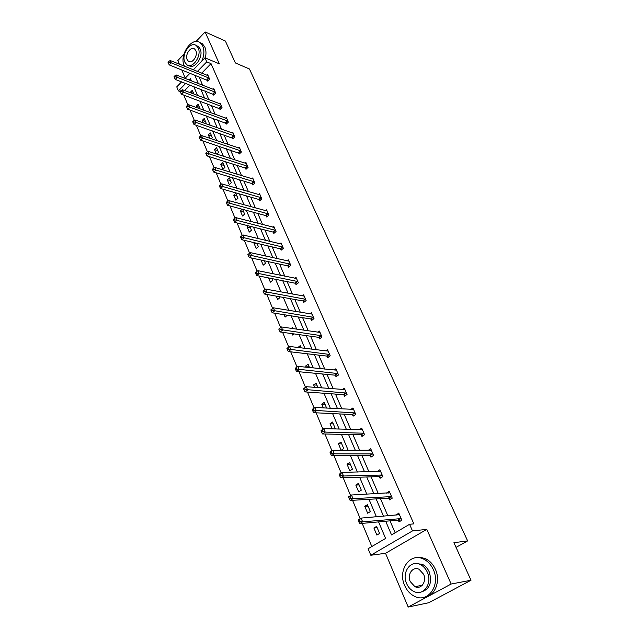 <?xml version="1.0" encoding="UTF-8"?>
<svg xmlns="http://www.w3.org/2000/svg" width="639" height="639" viewBox="0 0 639 639"><rect width="100%" height="100%" fill="white"/><g stroke="black" fill="none" stroke-linecap="round" stroke-linejoin="round"><path stroke-width="0.96" d="M416.021 587.065L415.47 586.546M193.329 69.819L204.983 57.822L219.337 63.852L205.119 31.95L225.375 41.024L235.368 62.949L249.45 68.988L467.628 540.906L453.914 542.703L471.015 580.244L428.729 602.729L408.193 607.05L451.158 584.022L426.804 529.38L412.49 530.913L370.812 555.251L368.104 548.725L385.597 538.421L378.576 521.887M471.015 580.244L451.158 584.022M205.119 31.95L195.981 41.535M183.936 54.155L177.834 60.561L179.359 64.196M426.804 529.38L385.533 553.294L408.193 607.05M385.533 553.294L370.812 555.251M183.792 95.067L187.986 105.155M190.039 110.068L194.352 120.428M196.389 125.332L200.822 135.971M202.867 140.868L207.419 151.802M209.456 156.691L214.129 167.921M216.166 172.81L220.966 184.344M222.995 189.216L227.939 201.069M229.96 205.934L235.032 218.115M237.053 222.971L242.269 235.487M244.282 240.328L249.641 253.196M251.654 258.012L257.158 271.24M259.162 276.048L264.826 289.651M266.822 294.435L272.637 308.413M274.634 313.19L280.609 327.535M282.598 332.32L288.732 347.049M290.721 351.833L297.023 366.962M299.02 371.746L305.49 387.29M307.479 392.066L314.132 408.033M316.121 412.81L322.951 429.224M324.939 433.993L331.968 450.862M333.949 455.631L341.17 472.964M343.159 477.724L350.579 495.552M352.56 500.305L360.196 518.636M362.169 523.381L371.818 546.545M180.174 91.553L178.417 90.898L176.747 86.872L181.62 81.864M181.756 69.883L185.238 78.142M456.038 547.367L467.628 540.906M213.354 94.181L213.793 95.195L215.774 93.23L213.793 88.685L213.114 89.364M225.879 123.031L226.334 124.086L228.363 122.129L226.318 117.432L225.583 118.151M238.842 152.889L239.313 153.975L241.398 152.034L239.282 147.17L238.467 147.936M252.261 183.8L252.748 184.927L254.889 182.994L252.701 177.962L251.798 178.768M266.159 215.814L266.671 216.98L268.867 215.071L266.599 209.848L265.6 210.718M280.569 249.002L281.096 250.216L283.365 248.315L281 242.908L279.89 243.85M295.514 283.428L296.057 284.682L298.397 282.805L295.945 277.198L294.691 278.213M311.025 319.157L311.592 320.466L313.997 318.613L311.457 312.783L310.027 313.893M327.136 356.274L327.727 357.632L330.203 355.803L327.567 349.749L325.914 350.971M343.886 394.846L344.501 396.26L347.057 394.463L344.309 388.169L342.384 389.534M361.307 434.975L361.946 436.445L364.581 434.688L361.73 428.13L359.43 429.68M379.446 476.758L380.109 478.284L382.833 476.566L379.862 469.737L377.178 471.526M398.345 520.282L399.04 521.879L401.851 520.202L398.752 513.085L396.116 515.146M199.001 76.736L202.683 85.299M205.095 90.898L208.881 99.708M211.285 105.299L215.183 114.365M217.587 119.956L221.605 129.278M224.001 134.861L228.131 144.454M230.527 150.029L234.769 159.902M237.165 165.461L241.534 175.621M243.914 181.164L248.419 191.628M250.8 197.155L255.424 207.923M257.797 213.442L262.565 224.521M264.929 230.016L269.834 241.422M272.19 246.902L277.238 258.635M279.586 264.099L284.786 276.184M287.127 281.623L292.47 294.06M294.803 299.475L300.314 312.279M302.63 317.671L308.302 330.858M310.61 336.218L316.449 349.797M318.741 355.132L324.756 369.118M327.032 374.414L333.231 388.816M335.491 394.087L341.873 408.92M344.125 414.152L350.699 429.432M352.928 434.624L359.701 450.367M361.914 455.511L368.895 471.734M371.083 476.838L378.28 493.556M380.453 498.612L387.865 515.841M390.014 520.849L395.15 532.79M385.684 521.24L391.539 534.923L409.583 524.284L413.856 523.868L211.022 63.636L201.676 73.173M388.8 498.292L389.478 499.858L392.25 498.156L389.207 491.191L386.547 493.108M370.285 455.655L370.939 457.157L373.615 455.415L370.7 448.722L368.168 450.383M352.512 414.711L353.135 416.157L355.731 414.376L352.936 407.954L350.835 409.399M335.435 375.373L336.034 376.754L338.55 374.949L335.858 368.767L334.077 370.061M319.005 337.536L319.588 338.87L322.024 337.033L319.436 331.09L317.902 332.256M303.198 301.129L303.757 302.407L306.121 300.546L303.629 294.819L302.287 295.881M287.973 266.056L288.508 267.294L290.809 265.401L288.405 259.897L287.223 260.872M273.3 232.261L273.819 233.451L276.048 231.542L273.732 226.23L272.685 227.133M259.146 199.664L259.65 200.814L261.822 198.889L259.586 193.761L258.643 194.607M245.496 168.209L245.975 169.319L248.084 167.378L245.927 162.434L245.08 163.217M232.308 137.832L232.772 138.903L234.825 136.954L232.748 132.177L231.973 132.912M219.56 108.486L220.016 109.517L222.013 107.56L220 102.935L219.297 103.638M207.244 80.107L207.683 81.113L209.632 79.14L207.683 74.675L207.036 75.33M409.583 524.284L412.49 530.913M204.983 57.822L206.756 61.855L197.387 71.448M211.022 63.636L206.756 61.855M194.711 75.035L198.394 83.621M200.798 89.244L204.584 98.086M206.988 103.702L210.878 112.799M213.274 118.407L217.284 127.768M219.68 133.367L223.802 143M226.198 148.591L230.439 158.512M232.828 164.087L237.197 174.295M239.577 179.863L244.074 190.366M246.454 195.917L251.079 206.724M253.451 212.268L258.212 223.394M260.576 228.914L265.473 240.368M267.829 245.871L272.877 257.661M275.225 263.148L280.417 275.289M282.757 280.753L288.109 293.245M290.433 298.693L295.945 311.56M298.261 316.976L303.932 330.219M306.241 335.611L312.08 349.261M314.372 354.621L320.387 368.671M322.663 373.999L328.861 388.472M331.13 393.768L337.512 408.68M339.756 413.944L346.338 429.304M348.567 434.52L355.348 450.351M357.56 455.535L364.542 471.846M366.738 476.982L373.935 493.787M376.107 498.875L383.528 516.208M184.99 78.397L190.055 73.181M191.373 80.889L190.406 78.605L189.064 79.987M185.701 83.429L178.417 90.898M376.419 516.807L368.991 499.307M366.818 494.179L359.613 477.205M357.409 472.021L350.42 455.559M348.207 450.335L341.426 434.36M339.189 429.096L332.607 413.601M330.355 408.297L323.973 393.257M321.705 387.913L315.506 373.32M313.23 367.944L307.215 353.774M304.923 348.375L299.084 334.612M296.776 329.181L291.104 315.826M288.788 310.37L283.285 297.399M280.96 291.919L275.609 279.331M273.276 273.819L268.084 261.591M265.736 256.071L260.696 244.194M258.34 238.651L253.443 227.117M251.087 221.549L246.327 210.351M243.962 204.768L239.345 193.889M236.965 188.297L232.476 177.722M230.104 172.115L225.743 161.843M223.354 156.228L219.121 146.251M216.733 140.628L212.619 130.931M210.223 125.3L206.229 115.875M203.833 110.235L199.943 101.082M197.547 95.435L193.777 86.545M189.999 85.083L184.631 90.562M190.654 92.831L190.39 92.216L192.291 90.291L193.881 94.053M196.924 107.719L196.277 106.194L198.202 104.269L200.055 108.862M203.298 122.872L202.259 120.404L204.208 118.487L206.157 123.087L205.566 123.662M209.792 138.296L208.346 134.853L210.319 132.936L212.3 137.625L211.134 138.743M216.405 153.991L214.528 149.542L216.533 147.633L218.546 152.401L216.749 154.103M222.851 162.586L224.896 167.434L222.859 169.327L220.822 164.487L222.851 162.586M229.273 177.794L231.358 182.722L229.297 184.615L227.22 179.687L229.273 177.794M235.815 193.266L237.94 198.282L235.847 200.167L233.738 195.151L235.815 193.266M242.612 209.344L244.633 214.113L242.508 215.99L240.36 210.886L242.213 209.241M249.729 226.174L251.439 230.224L249.29 232.093L247.109 226.901L248.339 225.823M256.974 243.315L258.372 246.63L256.199 248.491L253.971 243.203L254.514 242.732M264.354 260.784L265.433 263.332L263.22 265.177L261.071 260.065M271.879 278.588L272.621 280.337L270.377 282.174L268.588 277.925M279.547 296.728L279.938 297.654L277.669 299.483L276.256 296.137M287.366 315.227L285.09 317.112L284.075 314.7M291.344 328.39L292.542 327.464L293.037 328.638M294.132 333.925L292.654 335.068L292.047 333.638M297.886 347.496L300.234 345.667L301.185 347.912M300.809 353.024L300.178 352.944M306.193 367.233L305.674 365.995L308.078 364.214L309.492 367.561M314.676 387.362L313.629 384.886L316.065 383.12L317.966 387.625M323.326 407.914L321.736 404.144L324.213 402.394L326.625 408.089M332.16 428.897L330.004 423.777L332.52 422.044L335.211 428.426L334.429 428.961M340.986 442.084L343.742 448.594L341.178 450.303L338.438 443.801L340.986 442.084M349.629 462.524L352.432 469.17L349.829 470.855L347.033 464.226L349.629 462.524M358.447 483.38L361.307 490.153L358.663 491.83L355.811 485.057L358.447 483.38M367.441 504.666L370.364 511.575L367.673 513.229L364.765 506.32L367.441 504.666M376.619 526.384L379.606 533.445L376.866 535.067L373.903 528.022L376.619 526.384M397.929 514.994L398.329 514.571L395.948 514.77M377.178 527.702L373.903 528.022M388.6 493.004L386.451 492.893M368.04 506.096L364.765 506.32M379.47 471.47L377.154 471.462M359.094 484.921L355.811 485.057M350.324 464.178L347.033 464.226M341.729 443.833L338.438 443.801M333.302 423.897L330.004 423.777M325.035 404.335L321.736 404.144M316.928 385.157L313.629 384.886M308.972 366.339L305.674 365.995M301.169 347.872L297.87 347.464M257.253 243.97L253.971 243.203M250.384 227.724L247.109 226.901M243.635 211.765L240.36 210.886M237.005 196.077L233.738 195.151M230.487 180.653L227.22 179.687M224.081 165.501L220.822 164.487M217.787 150.604L214.528 149.542M211.589 135.955L208.346 134.853M205.502 121.546L202.259 120.404M199.512 107.376L196.277 106.194M193.625 93.438L190.39 92.216M398.329 514.571L399.175 514.06M358.295 520.561L358.918 522.055L360.069 521.352L359.445 519.85L358.295 520.561L358.199 519.858L361.075 518.093L399.447 514.675M359.445 519.85L361.075 518.093L362.64 521.839L359.757 523.605L397.817 520.138L400.27 521.144M401.156 518.604L362.64 521.839L360.069 521.352M358.918 522.055L359.757 523.605M447.915 592.529L454.321 589.126M404.639 585.444C406.907 590.62 410.278 594.278 414.751 596.419C427.954 603.304 440.814 585.044 433.322 569.637C431.093 564.764 427.906 561.274 423.753 559.173C410.326 551.888 397.386 569.972 404.639 585.444M424.328 597.241C434.895 596.467 441.014 581.131 435.391 569.293C433.17 564.437 429.983 560.954 425.838 558.861L421.189 557.448L416.556 557.671M415.374 563.526L422.299 564.301C425.318 565.819 427.635 568.343 429.24 571.881C432.403 582.784 429.64 589.509 420.949 592.057M406.636 583.615C408.265 587.321 410.677 589.941 413.872 591.49C423.409 596.499 432.691 583.343 427.315 572.201C425.71 568.654 423.393 566.122 420.366 564.596C410.717 559.381 401.388 572.448 406.636 583.615M423.601 574.253L419.088 569.325C412.882 565.986 406.875 574.413 410.27 581.61L414.903 586.65C421.061 589.909 427.052 581.434 423.601 574.253M416.804 586.298L418.321 587.265M201.804 61.096C204.192 55.577 204.52 50.601 202.795 46.168L200.319 42.869C192.331 35.872 178.944 54.89 184.152 65.545L184.495 66.256M205.319 57.965C206.325 53.804 206.173 50.177 204.871 47.07L202.395 43.771L199.935 42.597M196.341 45.625L198.354 46.519L200.151 48.915C203.969 56.52 194.448 70.178 188.729 65.45M184.799 62.079L186.676 64.579C192.339 69.571 202.076 55.793 198.226 48.093L196.429 45.696C190.694 40.656 181.029 54.395 184.799 62.079M195.822 50.601L194.647 49.043C190.965 45.8 184.727 54.658 187.163 59.611L188.361 61.208C192.027 64.435 198.29 55.561 195.822 50.601M388.832 492.765L389.67 492.254M348.686 497.422L349.301 498.891L350.428 498.172L349.821 496.711L348.686 497.422L348.622 496.791L351.45 495.001L389.886 492.741M349.821 496.711L351.45 495.001L352.976 498.668L350.14 500.457L388.272 498.14L390.637 499.147M391.563 496.599L352.976 498.668L350.428 498.172M349.301 498.891L350.14 500.457M379.534 471.406L380.357 470.887M339.293 474.785L339.884 476.223L341.002 475.496L340.403 474.058L339.293 474.785L339.245 474.218L342.025 472.413L380.524 471.262M340.403 474.058L342.025 472.413L343.518 475.999L340.739 477.804L378.919 476.59L381.211 477.597M382.17 475.033L343.518 475.999L341.002 475.496M339.884 476.223L340.739 477.804M370.556 450.391L371.235 449.952M330.091 452.636L330.675 454.041L331.769 453.307L331.186 451.901L330.091 452.636L330.075 452.132L332.807 450.295L371.355 450.215M331.186 451.901L332.807 450.295L334.269 453.81L331.529 455.639L369.757 455.479L371.978 456.478M372.96 453.914L334.269 453.81L331.769 453.307M330.675 454.041L331.529 455.639M361.818 429.751L362.297 429.432M321.09 430.95L321.657 432.323L322.735 431.581L322.168 430.207L321.09 430.95L321.09 430.51L323.781 428.657L362.369 429.6M322.168 430.207L323.781 428.657L325.211 432.092L322.519 433.945L360.787 434.8L362.928 435.79M363.942 433.218L325.211 432.092L322.735 431.581M321.657 432.323L322.519 433.945M312.271 409.719L312.83 411.069L313.893 410.318L313.334 408.968L312.303 409.335L314.939 407.458L353.559 409.383M313.334 408.968L314.939 407.458L316.345 410.829L313.701 412.698L351.985 414.527L354.07 415.518M355.108 412.938L313.893 410.318M312.83 411.069L313.701 412.698M303.637 388.927L304.188 390.245L305.234 389.486L304.683 388.169L303.693 388.6L306.289 386.707L344.924 389.574M304.683 388.169L306.289 386.707L307.663 390.006L305.059 391.891L343.367 394.654L345.387 395.637M346.442 393.057L305.234 389.486M304.188 390.245L305.059 391.891M295.186 368.559L295.721 369.853L296.744 369.086L296.208 367.792L295.25 368.288L297.814 366.379L336.457 370.149M296.208 367.792L297.814 366.379L299.156 369.606L296.592 371.515L334.908 375.165L336.881 376.147M337.943 373.559L296.744 369.086M295.721 369.853L296.592 371.515M286.903 348.606L287.43 349.876L288.437 349.102L287.909 347.84L286.991 348.383L289.507 346.458L328.158 351.099M287.909 347.84L289.507 346.458L290.825 349.629L288.301 351.546L326.617 356.059L328.534 357.033M329.612 354.445L288.437 349.102M287.43 349.876L288.301 351.546M278.78 329.053L279.299 330.299L280.289 329.516L279.77 328.278L278.78 329.053L281.368 326.944L320.011 332.416M279.77 328.278L281.368 326.944L282.662 330.043L280.178 331.984L318.486 337.32L320.355 338.287M321.441 335.699L280.289 329.516M279.299 330.299L280.178 331.984M270.824 309.891L271.327 311.105L272.31 310.322L271.799 309.108L270.824 309.891L273.388 307.814L312.024 314.084M271.799 309.108L273.388 307.814L274.658 310.85L272.214 312.806L310.506 318.933L312.327 319.899M313.429 317.303L272.31 310.322M271.327 311.105L272.214 312.806M305.562 299.26L266.814 292.039L265.568 289.06L304.188 296.097M304.46 301.856L302.678 300.897L264.402 294.004L266.814 292.039L264.482 291.512L263.987 290.314L263.028 291.104L263.524 292.295L264.482 291.512M263.524 292.295L264.402 294.004M265.568 289.06L263.987 290.314M297.846 281.551L259.122 273.596L257.9 270.672L296.496 278.452M296.736 284.147L295.002 283.189L256.75 275.569L259.122 273.596L256.814 273.061L256.327 271.887L255.376 272.685L255.864 273.851L256.814 273.061M255.864 273.851L256.75 275.569M257.9 270.672L256.327 271.887M290.266 264.171L251.574 255.504L250.384 252.637L288.94 261.127M289.155 266.759L287.462 265.816L249.242 257.493L251.574 255.504L249.29 254.969L248.811 253.819L247.876 254.618L248.355 255.768L249.29 254.969M248.355 255.768L249.242 257.493M250.384 252.637L248.811 253.819M282.829 247.101L244.178 237.756L243.004 234.944L281.527 244.114M281.711 249.697L280.058 248.755L241.877 239.761L244.178 237.756L241.909 237.221L241.438 236.095L240.52 236.893L240.983 238.02L241.909 237.221M240.983 238.02L241.877 239.761M243.004 234.944L241.438 236.095M275.529 230.352L236.917 220.351L235.767 217.595L274.251 227.412M274.411 232.939L272.789 232.005L234.649 222.356L236.917 220.351L234.665 219.808L234.209 218.706L233.299 219.512L233.762 220.615L234.665 219.808M233.762 220.615L234.649 222.356M235.767 217.595L234.209 218.706M268.364 213.897L229.792 203.266L228.666 200.558L267.102 211.014M267.238 216.485L265.648 215.559L227.564 205.287L229.792 203.266L227.564 202.731L227.109 201.644L226.214 202.451L226.669 203.537L227.564 202.731M226.669 203.537L227.564 205.287M228.666 200.558L227.109 201.644M261.319 197.739L222.803 186.508L221.693 183.848L260.081 194.903M260.193 200.327L258.643 199.4L220.607 188.529L222.803 186.508L220.591 185.965L220.143 184.903L219.265 185.709L219.704 186.772L220.591 185.965M219.704 186.772L220.607 188.529M221.693 183.848L220.143 184.903M254.402 181.867L215.942 170.054L214.856 167.442L253.188 179.08M253.276 184.447L251.75 183.529L213.769 172.083L215.942 170.054L213.746 169.511L213.314 168.464L212.444 169.279L212.875 170.325L213.746 169.511M212.875 170.325L213.769 172.083M214.856 167.442L213.314 168.464M247.605 166.268L209.209 153.895L208.138 151.339L246.414 163.536M246.478 168.848L244.985 167.937L207.068 155.94L209.209 153.895L207.028 153.352L206.597 152.33L205.742 153.144L206.173 154.167L207.028 153.352M206.173 154.167L207.068 155.94M208.138 151.339L206.597 152.33M240.927 150.94L202.595 138.032L201.541 135.516L239.753 148.256M239.801 153.52L200.486 140.085L202.595 138.032L200.43 137.489L200.007 136.482L199.168 137.305L199.584 138.312L200.43 137.489M199.584 138.312L200.486 140.085M201.541 135.516L200.007 136.482M234.361 135.883L196.093 122.456L195.071 119.988L233.211 133.239M233.243 138.455L194.016 124.509L196.093 122.456L193.952 121.913L193.537 120.923L192.706 121.745L193.122 122.736L193.952 121.913M193.122 122.736L194.016 124.509M195.071 119.988L193.537 120.923M227.907 121.075L189.719 107.152L188.705 104.732L226.773 118.479M226.789 123.647L187.666 109.213L189.719 107.152L187.586 106.609L187.179 105.635L186.364 106.465L186.764 107.432L187.586 106.609M186.764 107.432L187.666 109.213M188.705 104.732L187.179 105.635M221.565 106.521L183.449 92.128L182.45 89.74L220.455 103.973M220.455 109.085L181.42 94.189L183.449 92.128L181.332 91.577L180.941 90.618L180.126 91.449L180.525 92.407L181.332 91.577M180.525 92.407L181.42 94.189M182.45 89.74L180.941 90.618M215.327 92.208L177.291 77.359L176.316 75.011L214.233 89.7M214.217 94.772L175.294 79.428L177.291 77.359L175.19 76.808L174.798 75.865L174.008 76.696L174.391 77.638L175.19 76.808M174.391 77.638L175.294 79.428M176.316 75.011L174.798 75.865M209.193 78.142L171.236 62.846L170.278 60.537L208.122 75.674M208.09 80.698L169.263 64.914L171.236 62.846L169.159 62.295L168.776 61.368L167.985 62.199L168.369 63.125L169.159 62.295M168.369 63.125L169.263 64.914M170.278 60.537L168.776 61.368M400.996 518.533L398.185 520.21M400.629 518.461L397.817 520.138M391.403 496.519L388.64 498.22M391.036 496.439L388.272 498.14M382.01 474.961L379.286 476.678M381.643 474.865L378.919 476.59M372.801 453.834L370.125 455.575M372.441 453.738L369.757 455.479M363.783 433.138L361.147 434.895M363.423 433.034L360.787 434.8M354.949 412.85L352.353 414.631M354.581 412.746L351.985 414.527M346.282 392.969L343.726 394.766M345.915 392.857L343.367 394.654M337.783 373.48L335.275 375.285M337.424 373.352L334.908 375.165M329.452 354.357L326.984 356.187M329.093 354.23L326.617 356.059M321.289 335.611L318.845 337.448M320.922 335.475L318.486 337.32M313.27 317.216L310.873 319.069M312.91 317.08L310.506 318.933M305.41 299.172L303.038 301.033M305.051 299.028L302.678 300.897M297.686 281.456L295.362 283.333M297.327 281.312L295.002 283.189M290.114 264.075L287.814 265.968M289.755 263.923L287.462 265.816M282.678 247.013L280.417 248.906M282.318 246.854L280.058 248.755M275.377 230.256L273.149 232.165M275.018 230.096L272.789 232.005M268.204 213.801L266.008 215.718M267.853 213.642L265.648 215.559M261.167 197.643L258.995 199.568M260.808 197.475L258.643 199.4M254.25 181.764L252.109 183.697M253.891 181.596L251.75 183.529M247.453 166.172L245.344 168.105M247.101 165.996L244.985 167.937M240.775 150.844L238.69 152.793M240.424 150.668L238.339 152.609M234.209 135.78L232.157 137.728M233.858 135.596L231.805 137.553M227.756 120.979L225.727 122.936M227.404 120.795L225.383 122.752M221.413 106.417L219.417 108.382M221.07 106.234L219.065 108.199M215.175 92.112L213.202 94.077M214.832 91.92L212.859 93.885M209.049 78.038L207.1 80.011M208.697 77.846L206.748 79.819M422.243 585.3L414.903 586.65M422.299 564.301L420.366 564.596M423.753 559.173L425.838 558.861M189.775 61.791L188.361 61.208M198.354 46.519L196.429 45.696M200.319 42.869L202.395 43.771"/></g></svg>
